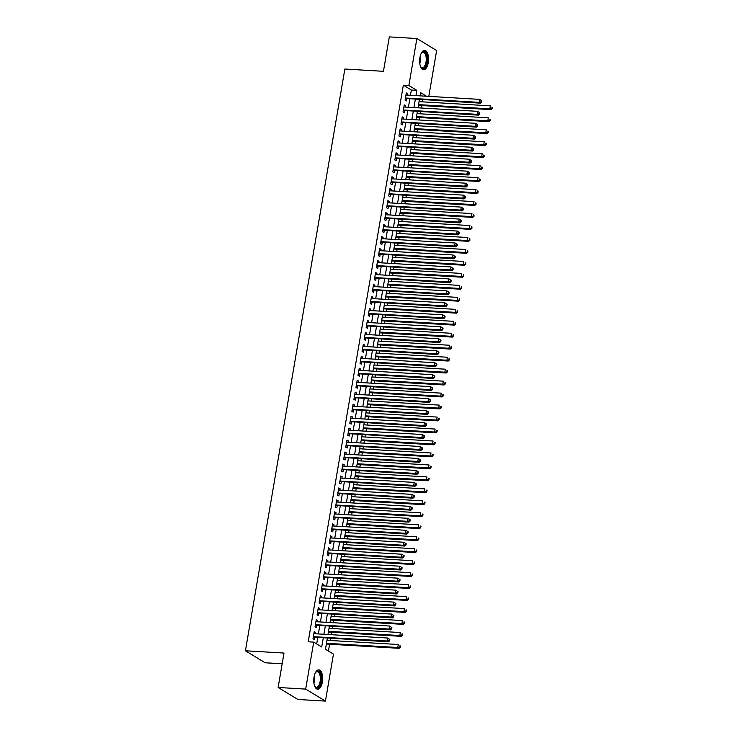 <?xml version="1.0" encoding="UTF-8"?>
<svg xmlns="http://www.w3.org/2000/svg" width="738" height="738" viewBox="0 0 738 738"><rect width="100%" height="100%" fill="white"/><g stroke="black" fill="none" stroke-linecap="round" stroke-linejoin="round"><path stroke-width="1.11" d="M314.056 677.004A9.686 4.428 -86.6 0 1 318.788 669.864A9.686 4.428 -86.6 0 1 322.386 682.069A9.686 4.428 -86.6 0 1 317.654 689.209A9.686 4.428 -86.6 0 1 314.056 677.004M419.94 57.555A9.686 4.428 -86.6 0 1 424.673 50.424A9.686 4.428 -86.6 0 1 428.271 62.619A9.686 4.428 -86.6 0 1 423.529 69.759A9.686 4.428 -86.6 0 1 419.94 57.555M282.174 663.785L265.173 662.779L245.422 650.778L344.858 69.04L383.446 71.309L389.323 36.9L416.887 38.524L436.638 50.535L428.806 96.364M328.419 651.054L329.591 644.209M330.227 640.492L330.587 638.407M331.224 634.689L331.639 632.235M332.275 628.518L332.626 626.442M333.262 622.724L333.687 620.271M334.323 616.553L334.674 614.468M335.31 610.75L335.735 608.296M336.362 604.579L336.722 602.494M337.358 598.776L337.773 596.332M338.41 592.614L338.77 590.529M339.406 586.811L339.821 584.358M340.458 580.64L340.818 578.555M341.454 574.837L341.869 572.393M342.506 568.675L342.856 566.59M343.493 562.873L343.917 560.419M344.554 556.701L344.904 554.616M345.541 550.899L345.965 548.445M346.592 544.727L346.952 542.651M347.589 538.934L348.004 536.48M348.64 532.762L349 530.677M349.637 526.96L350.052 524.506M350.688 520.788L351.048 518.713M351.685 514.995L352.1 512.541M352.736 508.823L353.087 506.738M353.723 503.021L354.148 500.567M354.784 496.849L355.135 494.764M355.771 491.047L356.196 488.602M356.823 484.884L357.183 482.8M357.819 479.082L358.234 476.628M358.871 472.91L359.231 470.826M359.867 467.108L360.282 464.654M360.919 460.946L361.279 458.861M361.906 455.143L362.33 452.689M362.967 448.972L363.317 446.887M363.954 443.169L364.378 440.715M365.015 436.997L365.365 434.922M366.002 431.204L366.426 428.75M367.054 425.033L367.413 422.948M368.05 419.23L368.465 416.776M369.101 413.059L369.461 410.983M370.098 407.265L370.513 404.811M371.149 401.094L371.509 399.009M372.136 395.291L372.561 392.837M373.197 389.12L373.548 387.035M374.184 383.317L374.609 380.873M375.245 377.155L375.596 375.07M376.232 371.352L376.648 368.899M377.284 365.181L377.644 363.096M378.28 359.378L378.695 356.924M379.332 353.207L379.692 351.131M380.328 347.413L380.743 344.96M381.38 341.242L381.74 339.157M382.367 335.439L382.791 332.986M383.428 329.268L383.778 327.192M384.415 323.475L384.839 321.021M385.476 317.303L385.826 315.218M386.463 311.501L386.878 309.047M387.515 305.329L387.874 303.244M388.511 299.527L388.926 297.082M389.563 293.364L389.922 291.279M390.559 287.562L390.974 285.108M391.61 281.39L391.97 279.305M392.598 275.588L393.022 273.143M393.658 269.425L394.009 267.341M394.646 263.623L395.07 261.169M395.706 257.451L396.057 255.366M396.693 251.649L397.109 249.195M397.745 245.477L398.105 243.402M398.741 239.684L399.157 237.23M399.793 233.512L400.153 231.428M400.789 227.71L401.204 225.256M401.841 221.538L402.201 219.463M402.828 215.745L403.252 213.291M403.889 209.574L404.239 207.489M404.876 203.771L405.3 201.317M405.937 197.599L406.287 195.515M406.924 191.797L407.339 189.352M407.976 185.635L408.335 183.55M408.972 179.832L409.387 177.378M410.024 173.661L410.383 171.576M411.02 167.858L411.435 165.404M412.072 161.687L412.431 159.611M413.059 155.893L413.483 153.439M414.119 149.722L414.47 147.637M415.107 143.919L415.531 141.465M416.167 137.748L416.518 135.672M417.154 131.954L417.57 129.501M418.206 125.783L418.566 123.698M419.202 119.98L419.618 117.526M420.254 113.809L420.614 111.724M421.25 108.006L421.666 105.562M422.302 101.844L422.653 99.759M327.349 638.213L325.458 649.255L333.465 654.117L325.44 701.1L305.68 689.098L313.715 642.115L321.722 646.977L323.262 637.973M305.68 689.098L278.125 687.465L297.875 699.476L325.44 701.1M315.32 633.748L315.56 632.383L314.222 631.571L312.995 638.757L314.323 639.569L314.683 637.466M317.368 621.783L317.598 620.409L316.27 619.606L315.043 626.783L316.371 627.595L316.731 625.501M319.416 609.809L319.646 608.444L318.309 607.632L317.082 614.819L318.419 615.621L318.779 613.527M321.464 597.845L321.694 596.47L320.357 595.658L319.13 602.845L320.467 603.656L320.827 601.562M323.502 585.871L323.742 584.505L322.405 583.693L321.178 590.87L322.515 591.682L322.866 589.588M325.55 573.906L325.79 572.531L324.452 571.719L323.226 578.906L324.554 579.717L324.914 577.623M327.598 561.932L327.829 560.566L326.5 559.755L325.274 566.932L326.602 567.743L326.962 565.649M329.646 549.967L329.877 548.592L328.539 547.78L327.312 554.967L328.65 555.779L329.01 553.685M331.694 537.993L331.925 536.627L330.587 535.816L329.36 542.993L330.698 543.805L331.058 541.71M333.733 526.019L333.973 524.653L332.635 523.842L331.408 531.028L332.746 531.84L333.096 529.736M335.781 514.054L336.021 512.679L334.683 511.868L333.456 519.054L334.784 519.866L335.144 517.772M337.829 502.08L338.059 500.715L336.731 499.903L335.504 507.08L336.832 507.892L337.192 505.798M339.877 490.115L340.107 488.74L338.77 487.929L337.543 495.115L338.88 495.927L339.24 493.833M341.925 478.141L342.155 476.776L340.818 475.964L339.591 483.141L340.928 483.953L341.288 481.859M343.963 466.176L344.203 464.802L342.866 463.99L341.639 471.176L342.976 471.988L343.327 469.894M346.011 454.202L346.242 452.837L344.914 452.025L343.687 459.202L345.015 460.014L345.375 457.92M348.059 442.237L348.29 440.863L346.961 440.051L345.735 447.237L347.063 448.049L347.423 445.955M350.107 430.263L350.338 428.889L349 428.086L347.773 435.263L349.111 436.075L349.471 433.981M352.155 418.289L352.386 416.924L351.048 416.112L349.821 423.298L351.159 424.101L351.519 422.007M354.194 406.324L354.434 404.95L353.096 404.138L351.869 411.324L353.207 412.136L353.557 410.042M356.242 394.35L356.472 392.985L355.144 392.173L353.917 399.35L355.246 400.162L355.605 398.068M358.29 382.385L358.52 381.011L357.192 380.199L355.965 387.385L357.293 388.197L357.653 386.103M360.338 370.411L360.568 369.046L359.231 368.234L358.004 375.411L359.341 376.223L359.701 374.129M362.376 358.447L362.616 357.072L361.279 356.26L360.052 363.447L361.389 364.258L361.749 362.164M364.424 346.473L364.664 345.107L363.327 344.295L362.1 351.472L363.437 352.284L363.788 350.19M366.472 334.499L366.703 333.133L365.375 332.321L364.148 339.508L365.476 340.319L365.836 338.216M368.52 322.534L368.751 321.159L367.423 320.357L366.196 327.534L367.524 328.345L367.884 326.251M370.568 310.56L370.799 309.194L369.461 308.383L368.234 315.56L369.572 316.371L369.932 314.277M372.607 298.595L372.847 297.22L371.509 296.408L370.282 303.595L371.62 304.407L371.98 302.312M374.655 286.621L374.895 285.255L373.557 284.444L372.33 291.621L373.668 292.433L374.018 290.338M376.703 274.656L376.934 273.281L375.605 272.47L374.378 279.656L375.707 280.468L376.066 278.374M378.751 262.682L378.981 261.317L377.653 260.505L376.417 267.682L377.755 268.494L378.114 266.4M380.799 250.717L381.029 249.343L379.692 248.531L378.465 255.717L379.802 256.529L380.162 254.435M382.837 238.743L383.077 237.368L381.74 236.566L380.513 243.743L381.85 244.555L382.21 242.461M384.885 226.769L385.125 225.404L383.788 224.592L382.561 231.778L383.898 232.581L384.249 230.487M386.933 214.804L387.164 213.43L385.836 212.618L384.609 219.804L385.937 220.616L386.297 218.522M388.981 202.83L389.212 201.465L387.884 200.653L386.647 207.83L387.985 208.642L388.345 206.548M391.029 190.865L391.26 189.491L389.922 188.679L388.695 195.865L390.033 196.677L390.393 194.583M393.068 178.891L393.308 177.526L391.97 176.714L390.743 183.891L392.081 184.703L392.441 182.609M395.116 166.926L395.356 165.552L394.018 164.74L392.791 171.926L394.129 172.738L394.479 170.644M397.164 154.952L397.395 153.587L396.066 152.775L394.839 159.952L396.168 160.764L396.527 158.67M399.212 142.978L399.442 141.613L398.114 140.801L396.878 147.987L398.216 148.799L398.575 146.696M401.26 131.013L401.49 129.639L400.153 128.836L398.926 136.013L400.264 136.825L400.623 134.731M403.299 119.039L403.538 117.674L402.201 116.862L400.974 124.039L402.311 124.851L402.671 122.757M405.346 107.075L405.586 105.7L404.249 104.888L403.022 112.075L404.359 112.886L404.71 110.792M420.983 95.903L420.134 95.386M410.457 95.285L411.352 90.045L403.345 85.184L308.198 641.792L313.715 642.115M316.676 643.914L317.746 637.65M318.382 633.933L319.794 625.686M320.43 621.968L321.842 613.712M322.478 609.994L323.89 601.738M324.526 598.02L325.938 589.773M326.565 586.055L327.976 577.799M328.613 574.081L330.024 565.834M330.661 562.116L332.072 553.86M332.709 550.142L334.12 541.895M334.757 538.177L336.159 529.921M336.796 526.203L338.207 517.947M338.843 514.229L340.255 505.982M340.891 502.264L342.303 494.008M342.939 490.29L344.351 482.043M344.987 478.325L346.39 470.069M347.026 466.351L348.437 458.104M349.074 454.387L350.485 446.13M351.122 442.413L352.533 434.165M353.17 430.448L354.581 422.191M355.218 418.474L356.62 410.217M357.257 406.5L358.668 398.252M359.305 394.535L360.716 386.278M361.352 382.561L362.764 374.314M363.4 370.596L364.812 362.34M365.448 358.622L366.851 350.375M367.487 346.657L368.899 338.401M369.535 334.683L370.946 326.427M371.583 322.709L372.994 314.462M373.631 310.744L375.042 302.488M375.67 298.77L377.081 290.523M377.718 286.805L379.129 278.549M379.766 274.831L381.177 266.584M381.814 262.866L383.225 254.61M383.861 250.892L385.273 242.645M385.9 238.928L387.312 230.671M387.948 226.953L389.36 218.697M389.996 214.979L391.408 206.732M392.044 203.015L393.455 194.758M394.092 191.041L395.503 182.793M396.131 179.076L397.542 170.819M398.179 167.102L399.59 158.854M400.227 155.137L401.638 146.88M402.275 143.163L403.686 134.906M404.323 131.198L405.734 122.942M406.361 119.224L407.773 110.968M408.409 107.25L409.821 99.003M407.394 95.101L407.625 93.735L406.297 92.923L405.07 100.1L406.398 100.912L406.758 98.818M278.125 687.465L284.001 653.056L245.422 650.778M403.345 85.184L408.861 85.507L416.887 38.524M415.974 95.608L416.869 90.377L408.861 85.507M323.899 634.256L325.31 626.009M325.947 622.291L327.349 614.034M327.986 610.317L329.397 602.07M330.034 598.352L331.445 590.096M332.082 586.378L333.493 578.131M334.13 574.413L335.541 566.157M336.177 562.439L337.58 554.183M338.216 550.465L339.628 542.218M340.264 538.5L341.676 530.244M342.312 526.526L343.724 518.279M344.36 514.561L345.771 506.305M346.408 502.587L347.81 494.34M348.447 490.622L349.858 482.366M350.495 478.648L351.906 470.392M352.543 466.674L353.954 458.427M354.591 454.709L356.002 446.453M356.629 442.735L358.041 434.488M358.677 430.771L360.089 422.514M360.725 418.797L362.137 410.549M362.773 406.832L364.185 398.575M364.821 394.858L366.233 386.611M366.86 382.893L368.271 374.636M368.908 370.919L370.319 362.662M370.956 358.945L372.367 350.698M373.004 346.98L374.415 338.724M375.052 335.006L376.463 326.759M377.09 323.041L378.502 314.785M379.138 311.067L380.55 302.82M381.186 299.102L382.598 290.846M383.234 287.128L384.646 278.872M385.282 275.163L386.694 266.907M387.321 263.189L388.732 254.933M389.369 251.215L390.78 242.968M391.417 239.25L392.828 230.994M393.465 227.276L394.876 219.029M395.513 215.311L396.924 207.055M397.551 203.337L398.963 195.09M399.599 191.373L401.011 183.116M401.647 179.399L403.059 171.142M403.695 167.425L405.107 159.177M405.743 155.46L407.155 147.203M407.782 143.486L409.193 135.238M409.83 131.521L411.241 123.264M411.878 119.547L413.289 111.3M413.926 107.582L415.337 99.326M426.499 96.226L420.605 92.647L420.051 95.848M419.415 99.565L418.003 107.822M417.376 111.539L415.964 119.787M415.328 123.504L413.917 131.761M413.28 135.478L411.869 143.726M411.232 147.443L409.821 155.7M409.184 159.417L407.773 167.674M407.145 171.391L405.734 179.638M405.097 183.356L403.686 191.612M403.049 195.33L401.638 203.577M401.002 207.295L399.59 215.551M398.954 219.269L397.551 227.516M396.915 231.234L395.503 239.49M394.867 243.208L393.455 251.464M392.819 255.173L391.408 263.429M390.771 267.147L389.36 275.403M388.723 279.121L387.321 287.368M386.684 291.086L385.273 299.342M384.636 303.06L383.225 311.307M382.588 315.025L381.177 323.281M380.54 326.999L379.129 335.246M378.493 338.963L377.09 347.22M376.454 350.937L375.042 359.194M374.406 362.911L372.994 371.159M372.358 374.876L370.946 383.133M370.31 386.85L368.899 395.098M368.262 398.815L366.86 407.072M366.223 410.789L364.812 419.036M364.175 422.754L362.764 431.01M362.127 434.728L360.716 442.975M360.079 446.693L358.668 454.949M358.041 458.667L356.629 466.923M355.993 470.641L354.581 478.888M353.945 482.606L352.533 490.862M351.897 494.58L350.485 502.827M349.849 506.545L348.437 514.801M347.81 518.519L346.399 526.766M345.762 530.484L344.351 538.74M343.714 542.458L342.303 550.714M341.666 554.432L340.255 562.679M339.618 566.397L338.207 574.653M337.58 578.371L336.168 586.618M335.532 590.335L334.12 598.592M333.484 602.309L332.072 610.557M331.436 614.274L330.024 622.531M329.388 626.248L327.976 634.495M411.352 90.045L416.869 90.377M406.168 93.643L407.625 93.735M404.12 105.617L405.586 105.7M402.081 117.591L403.538 117.674M400.033 129.556L401.49 129.639M397.985 141.53L399.442 141.613M395.937 153.495L397.395 153.587M393.898 165.469L395.356 165.552M391.85 177.434L393.308 177.526M389.802 189.408L391.26 189.491M387.754 201.373L389.212 201.465M385.706 213.347L387.164 213.43M383.668 225.321L385.125 225.404M381.62 237.285L383.077 237.368M379.572 249.259L381.029 249.343M377.524 261.224L378.981 261.317M375.476 273.198L376.934 273.281M373.437 285.163L374.895 285.255M371.389 297.137L372.847 297.22M369.341 309.111L370.799 309.194M367.293 321.076L368.751 321.159M365.245 333.05L366.703 333.133M363.207 345.015L364.664 345.107M361.159 356.989L362.616 357.072M359.111 368.954L360.568 369.046M357.063 380.928L358.52 381.011M355.015 392.893L356.472 392.985M352.976 404.867L354.434 404.95M350.928 416.841L352.386 416.924M348.88 428.806L350.338 428.889M346.832 440.78L348.29 440.863M344.784 452.745L346.242 452.837M342.746 464.719L344.203 464.802M340.698 476.683L342.155 476.776M338.65 488.657L340.107 488.74M336.602 500.632L338.059 500.715M334.554 512.596L336.021 512.679M332.515 524.57L333.973 524.653M330.467 536.535L331.925 536.627M328.419 548.509L329.877 548.592M326.371 560.474L327.829 560.566M324.323 572.448L325.79 572.531M322.285 584.413L323.742 584.505M320.237 596.387L321.694 596.47M318.189 608.361L319.646 608.444M316.141 620.326L317.598 620.409M314.093 632.3L315.56 632.383M405.346 98.449L480.512 103.172L479.183 102.361L405.42 98.006M481.167 101.789L479.183 102.361L479.691 99.372L481.905 100.922L481.37 100.599L481.167 101.789L481.702 102.112L481.905 100.922M405.937 95.017L479.691 99.372L481.37 100.599M405.882 98.772A1.245 1.07 -58.7 0 0 405.448 98.827L405.273 98.892M480.512 103.172L481.702 102.112M418.428 105.368L491.194 109.658L489.857 108.846L490.364 105.857L419.064 101.65M418.547 104.639L489.857 108.846L492.375 108.606L492.052 107.084L491.84 108.283M492.052 107.084L492.578 107.407M492.375 108.606L491.194 109.658M421.269 53.284A8.386 3.838 -86.6 0 1 421.675 52.749A8.386 3.838 -86.6 0 1 425.891 53.431A8.386 3.838 -86.6 0 1 426.822 62.223A8.386 3.838 -86.6 0 1 420.826 67.093A8.386 3.838 -86.6 0 1 420.485 66.512M420.642 66.798A7.758 3.552 93.4 0 0 422.21 67.758A7.758 3.552 93.4 0 0 426.01 62.029A7.758 3.552 93.4 0 0 423.132 52.26A7.758 3.552 93.4 0 0 421.453 53.016M422.957 69.64A9.622 4.4 93.4 0 0 427.357 62.555A9.622 4.4 93.4 0 0 424.082 50.47M315.384 672.733A8.386 3.838 -86.6 0 1 315.79 672.189A8.386 3.838 -86.6 0 1 316.731 671.395A8.386 3.838 -86.6 0 1 321.15 677.346A8.386 3.838 -86.6 0 1 317.94 687.576A8.386 3.838 -86.6 0 1 314.941 686.543A8.386 3.838 -86.6 0 1 314.6 685.962M314.757 686.248A7.758 3.552 93.4 0 0 316.325 687.198A7.758 3.552 93.4 0 0 317.349 686.949A7.758 3.552 93.4 0 0 320.357 678.554A7.758 3.552 93.4 0 0 317.248 671.7A7.758 3.552 93.4 0 0 316.224 671.958A7.758 3.552 93.4 0 0 315.569 672.466M317.072 689.089A9.622 4.4 93.4 0 0 318.032 688.775A9.622 4.4 93.4 0 0 321.768 678.702A9.622 4.4 93.4 0 0 318.207 669.92M403.308 110.414L478.464 115.146L477.135 114.335L403.382 109.98M479.119 113.763L477.135 114.335L477.643 111.337L479.857 112.886L479.322 112.563L479.119 113.763L479.654 114.086L479.857 112.886M403.889 106.982L477.643 111.337L479.322 112.563M403.834 110.737A1.245 1.07 -58.7 0 0 403.409 110.801L403.225 110.866M478.464 115.146L479.654 114.086M401.26 122.388L476.425 127.111L475.087 126.299L401.334 121.945M477.071 125.728L475.087 126.299L475.595 123.311L477.809 124.86L477.283 124.537L477.071 125.728L477.606 126.06L477.809 124.86M401.841 118.956L475.595 123.311L477.283 124.537M401.786 122.711A1.245 1.07 -58.7 0 0 401.361 122.766L401.177 122.831M476.425 127.111L477.606 126.06M399.212 134.362L474.377 139.085L473.04 138.274L399.286 133.919M475.032 137.702L473.04 138.274L473.556 135.275L475.77 136.825L475.235 136.502L475.032 137.702L475.558 138.024L475.77 136.825M399.802 130.93L473.556 135.275L475.235 136.502M399.738 134.676A1.245 1.07 -58.7 0 0 399.313 134.74L399.138 134.805M474.377 139.085L475.558 138.024M397.164 146.327L472.329 151.05L470.992 150.238L397.238 145.893M472.984 149.676L470.992 150.238L471.508 147.249L473.722 148.799L473.187 148.476L472.984 149.676L473.519 149.998L473.722 148.799M397.754 142.895L471.508 147.249L473.187 148.476M397.69 146.65A1.245 1.07 -58.7 0 0 397.265 146.714L397.09 146.77M472.329 151.05L473.519 149.998M416.38 117.342L489.146 121.632L487.809 120.82L488.325 117.831L417.016 113.624M416.509 116.613L487.809 120.82L490.327 120.571L490.004 119.049L489.801 120.248M490.004 119.049L490.539 119.381M490.327 120.571L489.146 121.632M414.332 129.307L487.098 133.596L485.761 132.794L486.277 129.796L414.968 125.589M414.461 128.578L485.761 132.794L488.288 132.545L487.956 131.023L487.753 132.222M487.956 131.023L488.491 131.346M488.288 132.545L487.098 133.596M412.293 141.281L485.05 145.571L483.722 144.759L484.229 141.77L412.92 137.563M412.413 140.552L483.722 144.759L486.241 144.519L485.908 142.997L485.705 144.187M485.908 142.997L486.443 143.32M486.241 144.519L485.05 145.571M410.245 153.246L483.003 157.545L481.674 156.733L482.182 153.735L410.881 149.528M410.365 152.526L481.674 156.733L484.193 156.484L483.86 154.962L483.658 156.161M483.86 154.962L484.396 155.284M484.193 156.484L483.003 157.545M395.116 158.301L470.281 163.024L468.953 162.212L395.19 157.858M470.936 161.64L468.953 162.212L469.46 159.214L471.674 160.773L471.139 160.441L470.936 161.64L471.471 161.963L471.674 160.773M395.706 154.869L469.46 159.214L471.139 160.441M395.651 158.615A1.245 1.07 -58.7 0 0 395.217 158.679L395.042 158.744M470.281 163.024L471.471 161.963M408.197 165.22L480.964 169.509L479.626 168.698L480.134 165.709L408.834 161.502M408.317 164.491L479.626 168.698L482.145 168.458L481.822 166.936L481.61 168.126M481.822 166.936L482.348 167.258M482.145 168.458L480.964 169.509M393.077 170.266L468.243 174.989L466.905 174.177L393.151 169.832M468.888 173.614L466.905 174.177L467.412 171.188L469.626 172.738L469.091 172.415L468.888 173.614L469.423 173.937L469.626 172.738M393.658 166.834L467.412 171.188L469.091 172.415M393.603 170.589A1.245 1.07 -58.7 0 0 393.179 170.653L392.994 170.709M468.243 174.989L469.423 173.937M406.149 177.185L478.916 181.483L477.578 180.672L478.095 177.673L406.786 173.467M406.278 176.465L477.578 180.672L480.097 180.423L479.774 178.9L479.571 180.1M479.774 178.9L480.309 179.223M480.097 180.423L478.916 181.483M391.029 182.24L466.195 186.963L464.857 186.151L391.103 181.797M466.84 185.579L464.857 186.151L465.364 183.162L467.578 184.712L467.053 184.38L466.84 185.579L467.375 185.902L467.578 184.712M391.61 178.808L465.364 183.162L467.053 184.38M391.555 182.563A1.245 1.07 -58.7 0 0 391.131 182.618L390.956 182.683M466.195 186.963L467.375 185.902M404.101 189.159L476.868 193.448L475.53 192.636L476.047 189.648L404.738 185.441M404.23 188.43L475.53 192.636L478.058 192.397L477.726 190.874L477.523 192.074M477.726 190.874L478.261 191.197M478.058 192.397L476.868 193.448M388.981 194.205L464.147 198.928L462.809 198.125L389.055 193.771M464.802 197.553L462.809 198.125L463.326 195.127L465.54 196.677L465.005 196.354L464.802 197.553L465.337 197.876L465.54 196.677M389.572 190.773L463.326 195.127L465.005 196.354M389.507 194.528A1.245 1.07 -58.7 0 0 389.083 194.592L388.908 194.657M464.147 198.928L465.337 197.876M402.062 201.123L474.82 205.422L473.492 204.611L473.999 201.622L402.69 197.406M402.182 200.404L473.492 204.611L476.01 204.361L475.678 202.839L475.475 204.039M475.678 202.839L476.213 203.171M476.01 204.361L474.82 205.422M386.933 206.179L462.099 210.902L460.761 210.09L387.007 205.736M462.754 209.518L460.761 210.09L461.278 207.101L463.492 208.651L462.957 208.328L462.754 209.518L463.289 209.85L463.492 208.651M387.524 202.747L461.278 207.101L462.957 208.328M387.459 206.502A1.245 1.07 -58.7 0 0 387.035 206.557L386.86 206.622M462.099 210.902L463.289 209.85M400.014 213.097L472.781 217.387L471.444 216.575L471.951 213.586L400.651 209.38M400.134 212.369L471.444 216.575L473.962 216.335L473.63 214.813L473.427 216.013M473.63 214.813L474.165 215.136M473.962 216.335L472.781 217.387M384.885 218.144L460.051 222.876L458.722 222.064L384.959 217.71M460.706 221.492L458.722 222.064L459.23 219.066L461.444 220.616L460.909 220.293L460.706 221.492L461.241 221.815L461.444 220.616M385.476 214.721L459.23 219.066L460.909 220.293M385.421 218.466A1.245 1.07 -58.7 0 0 384.987 218.531L384.812 218.596M460.051 222.876L461.241 221.815M397.966 225.072L470.733 229.361L469.396 228.549L469.903 225.56L398.603 221.354M398.086 224.343L469.396 228.549L471.914 228.3L471.591 226.787L471.379 227.977M471.591 226.787L472.117 227.11M471.914 228.3L470.733 229.361M382.847 230.118L458.012 234.841L456.674 234.029L382.921 229.675M458.658 233.457L456.674 234.029L457.182 231.04L459.396 232.59L458.861 232.267L458.658 233.457L459.193 233.789L459.396 232.59M383.428 226.686L457.182 231.04L458.861 232.267M383.373 230.441A1.245 1.07 -58.7 0 0 382.948 230.505L382.764 230.56M458.012 234.841L459.193 233.789M395.919 237.036L468.685 241.335L467.348 240.523L467.864 237.525L396.555 233.319M396.048 236.317L467.348 240.523L469.875 240.274L469.543 238.752L469.34 239.951M469.543 238.752L470.078 239.075M469.875 240.274L468.685 241.335M380.799 242.092L455.964 246.815L454.626 246.003L380.873 241.649M456.61 245.431L454.626 246.003L455.143 243.005L457.357 244.555L456.822 244.232L456.61 245.431L457.145 245.754L457.357 244.555M381.38 238.66L455.143 243.005L456.822 244.232M381.325 242.405A1.245 1.07 -58.7 0 0 380.9 242.47L380.725 242.534M455.964 246.815L457.145 245.754M393.871 249.01L466.637 253.3L465.3 252.488L465.816 249.499L394.507 245.293M394 248.282L465.3 252.488L467.827 252.248L467.495 250.726L467.292 251.916M467.495 250.726L468.03 251.049M467.827 252.248L466.637 253.3M378.751 254.056L453.916 258.78L452.579 257.968L378.825 253.623M454.571 257.405L452.579 257.968L453.095 254.979L455.309 256.529L454.774 256.206L454.571 257.405L455.106 257.728L455.309 256.529M379.341 250.625L453.095 254.979L454.774 256.206M379.277 254.379A1.245 1.07 -58.7 0 0 378.852 254.444L378.677 254.499M453.916 258.78L455.106 257.728M391.832 260.975L464.589 265.274L463.261 264.462L463.768 261.464L392.459 257.258M391.952 260.256L463.261 264.462L465.779 264.213L465.447 262.691L465.244 263.89M465.447 262.691L465.982 263.014M465.779 264.213L464.589 265.274M376.703 266.031L451.868 270.754L450.531 269.942L376.777 265.588M452.523 269.37L450.531 269.942L451.047 266.953L453.261 268.503L452.726 268.171L452.523 269.37L453.058 269.693L453.261 268.503M377.293 262.599L451.047 266.953L452.726 268.171M377.229 266.344A1.245 1.07 -58.7 0 0 376.804 266.409L376.629 266.473M451.868 270.754L453.058 269.693M389.784 272.949L462.551 277.239L461.213 276.427L461.72 273.438L390.42 269.232M389.904 272.221L461.213 276.427L463.732 276.187L463.399 274.665L463.196 275.864M463.399 274.665L463.934 274.988M463.732 276.187L462.551 277.239M374.655 277.995L449.82 282.719L448.492 281.907L374.738 277.562M450.475 281.344L448.492 281.907L448.999 278.918L451.213 280.468L450.678 280.145L450.475 281.344L451.01 281.667L451.213 280.468M375.245 274.564L448.999 278.918L450.678 280.145M375.19 278.318A1.245 1.07 -58.7 0 0 374.756 278.383L374.581 278.447M449.82 282.719L451.01 281.667M387.736 284.914L460.503 289.213L459.165 288.401L459.682 285.403L388.373 281.196M387.856 284.195L459.165 288.401L461.684 288.152L461.361 286.63L461.149 287.829M461.361 286.63L461.896 286.953M461.684 288.152L460.503 289.213M372.616 289.969L447.781 294.693L446.444 293.881L372.69 289.527M448.427 293.309L446.444 293.881L446.951 290.892L449.165 292.442L448.63 292.119L448.427 293.309L448.962 293.632L449.165 292.442M373.197 286.538L446.951 290.892L448.63 292.119M373.142 290.292A1.245 1.07 -58.7 0 0 372.718 290.348L372.533 290.412M447.781 294.693L448.962 293.632M385.688 296.888L458.455 301.178L457.117 300.366L457.634 297.377L386.325 293.171M385.817 296.159L457.117 300.366L459.645 300.126L459.313 298.604L459.11 299.803M459.313 298.604L459.848 298.927M459.645 300.126L458.455 301.178M370.568 301.934L445.734 306.667L444.396 305.855L370.642 301.501M446.379 305.283L444.396 305.855L444.913 302.857L447.127 304.407L446.591 304.084L446.379 305.283L446.914 305.606L447.127 304.407M371.149 298.503L444.913 302.857L446.591 304.084M371.094 302.257A1.245 1.07 -58.7 0 0 370.67 302.322L370.494 302.386M445.734 306.667L446.914 305.606M383.64 308.853L456.407 313.152L455.069 312.34L455.586 309.351L384.277 305.145M383.769 308.133L455.069 312.34L457.597 312.091L457.265 310.569L457.062 311.768M457.265 310.569L457.8 310.901M457.597 312.091L456.407 313.152M368.52 313.908L443.686 318.631L442.348 317.82L368.594 313.466M444.341 317.248L442.348 317.82L442.865 314.831L445.079 316.381L444.544 316.058L444.341 317.248L444.876 317.58L445.079 316.381M369.111 310.477L442.865 314.831L444.544 316.058M369.046 314.231A1.245 1.07 -58.7 0 0 368.622 314.287L368.446 314.351M443.686 318.631L444.876 317.58M381.601 320.827L454.359 325.117L453.031 324.314L453.538 321.316L382.229 317.109M381.721 320.098L453.031 324.314L455.549 324.065L455.217 322.543L455.014 323.742M455.217 322.543L455.752 322.866M455.549 324.065L454.359 325.117M366.472 325.873L441.638 330.606L440.3 329.794L366.546 325.44M442.293 329.222L440.3 329.794L440.817 326.796L443.031 328.345L442.496 328.023L442.293 329.222L442.828 329.545L443.031 328.345M367.063 322.451L440.817 326.796L442.496 328.023M366.998 326.196A1.245 1.07 -58.7 0 0 366.574 326.261L366.399 326.325M441.638 330.606L442.828 329.545M379.553 332.801L452.32 337.091L450.983 336.279L451.49 333.29L380.19 329.083M379.673 332.072L450.983 336.279L453.501 336.03L453.169 334.517L452.966 335.707M453.169 334.517L453.704 334.84M453.501 336.03L452.32 337.091M364.424 337.847L439.59 342.57L438.261 341.759L364.507 337.414M440.245 341.196L438.261 341.759L438.769 338.77L440.983 340.319L440.448 339.997L440.245 341.196L440.78 341.519L440.983 340.319M365.015 334.415L438.769 338.77L440.448 339.997M364.959 338.17A1.245 1.07 -58.7 0 0 364.526 338.235L364.351 338.29M439.59 342.57L440.78 341.519M377.505 344.766L450.272 349.065L448.935 348.253L449.451 345.255L378.142 341.048M377.625 344.046L448.935 348.253L451.453 348.004L451.13 346.482L450.918 347.681M451.13 346.482L451.665 346.805M451.453 348.004L450.272 349.065M362.386 349.821L437.551 354.544L436.213 353.733L362.459 349.378M438.197 353.161L436.213 353.733L436.721 350.734L438.935 352.284L438.4 351.961L438.197 353.161L438.732 353.484L438.935 352.284M362.967 346.39L436.721 350.734L438.4 351.961M362.911 350.135A1.245 1.07 -58.7 0 0 362.487 350.199L362.303 350.264M437.551 354.544L438.732 353.484M375.457 356.74L448.224 361.03L446.887 360.218L447.403 357.229L376.094 353.022M375.587 356.011L446.887 360.218L449.414 359.978L449.082 358.456L448.879 359.646M449.082 358.456L449.617 358.779M449.414 359.978L448.224 361.03M360.338 361.786L435.503 366.509L434.165 365.697L360.412 361.352M436.158 365.135L434.165 365.697L434.682 362.709L436.896 364.258L436.361 363.935L436.158 365.135L436.684 365.458L436.896 364.258M360.919 358.354L434.682 362.709L436.361 363.935M360.864 362.109A1.245 1.07 -58.7 0 0 360.439 362.173L360.264 362.229M435.503 366.509L436.684 365.458M373.41 368.705L446.176 373.004L444.839 372.192L445.355 369.194L374.046 364.987M373.539 367.985L444.839 372.192L447.366 371.943L447.034 370.421L446.831 371.62M447.034 370.421L447.569 370.744M447.366 371.943L446.176 373.004M358.29 373.76L433.455 378.483L432.117 377.671L358.364 373.317M434.11 377.1L432.117 377.671L432.634 374.683L434.848 376.232L434.313 375.9L434.11 377.1L434.645 377.422L434.848 376.232M358.88 370.328L432.634 374.683L434.313 375.9M358.816 374.074A1.245 1.07 -58.7 0 0 358.391 374.138L358.216 374.203M433.455 378.483L434.645 377.422M371.371 380.679L444.128 384.968L442.8 384.157L443.307 381.168L371.998 376.961M371.491 379.95L442.8 384.157L445.318 383.917L444.986 382.395L444.783 383.594M444.986 382.395L445.521 382.718M445.318 383.917L444.128 384.968M356.242 385.725L431.407 390.448L430.079 389.646L356.316 385.291M432.062 389.074L430.079 389.646L430.586 386.647L432.8 388.197L432.265 387.874L432.062 389.074L432.597 389.396L432.8 388.197M356.832 382.293L430.586 386.647L432.265 387.874M356.768 386.048A1.245 1.07 -58.7 0 0 356.343 386.112L356.168 386.177M431.407 390.448L432.597 389.396M369.323 392.644L442.09 396.943L440.752 396.131L441.259 393.142L369.959 388.926M369.443 391.924L440.752 396.131L443.27 395.882L442.938 394.36L442.735 395.559M442.938 394.36L443.473 394.692M443.27 395.882L442.09 396.943M354.194 397.699L429.359 402.422L428.031 401.61L354.277 397.256M430.014 401.038L428.031 401.61L428.538 398.621L430.752 400.171L430.217 399.848L430.014 401.038L430.549 401.361L430.752 400.171M354.784 394.267L428.538 398.621L430.217 399.848M354.729 398.022A1.245 1.07 -58.7 0 0 354.295 398.077L354.12 398.142M429.359 402.422L430.549 401.361M352.155 409.664L427.32 414.396L425.983 413.584L352.229 409.23M427.966 413.012L425.983 413.584L426.49 410.586L428.704 412.136L428.169 411.813L427.966 413.012L428.501 413.335L428.704 412.136M352.736 406.241L426.49 410.586L428.169 411.813M352.681 409.987A1.245 1.07 -58.7 0 0 352.257 410.051L352.072 410.116M427.32 414.396L428.501 413.335M350.107 421.638L425.272 426.361L423.935 425.549L350.181 421.195M425.927 424.977L423.935 425.549L424.451 422.56L426.665 424.11L426.13 423.787L425.927 424.977L426.453 425.309L426.665 424.11M350.688 418.206L424.451 422.56L426.13 423.787M350.633 421.961A1.245 1.07 -58.7 0 0 350.209 422.016L350.033 422.081M425.272 426.361L426.453 425.309M367.275 404.618L440.042 408.907L438.704 408.096L439.221 405.107L367.911 400.9M367.395 403.889L438.704 408.096L441.223 407.856L440.9 406.334L440.687 407.533M440.9 406.334L441.435 406.656M441.223 407.856L440.042 408.907M365.227 416.592L437.994 420.881L436.656 420.07L437.173 417.081L365.863 412.874M365.356 415.863L436.656 420.07L439.184 419.821L438.852 418.308L438.649 419.498M438.852 418.308L439.387 418.63M439.184 419.821L437.994 420.881M363.179 428.557L435.946 432.855L434.617 432.044L435.125 429.046L363.816 424.839M363.308 427.837L434.617 432.044L437.136 431.795L436.804 430.272L436.601 431.472M436.804 430.272L437.339 430.595M437.136 431.795L435.946 432.855M348.059 433.612L423.225 438.335L421.887 437.523L348.133 433.169M423.88 436.951L421.887 437.523L422.404 434.525L424.618 436.075L424.082 435.752L423.88 436.951L424.415 437.274L424.618 436.075M348.65 430.18L422.404 434.525L424.082 435.752M348.585 433.926A1.245 1.07 -58.7 0 0 348.161 433.99L347.985 434.055M423.225 438.335L424.415 437.274M361.14 440.531L433.898 444.82L432.569 444.008L433.077 441.02L361.777 436.813M361.26 439.802L432.569 444.008L435.088 443.769L434.756 442.246L434.553 443.437M434.756 442.246L435.291 442.569M435.088 443.769L433.898 444.82M346.011 445.577L421.177 450.3L419.848 449.488L346.085 445.143M421.832 448.925L419.848 449.488L420.356 446.499L422.57 448.049L422.035 447.726L421.832 448.925L422.367 449.248L422.57 448.049M346.602 442.145L420.356 446.499L422.035 447.726M346.537 445.9A1.245 1.07 -58.7 0 0 346.113 445.964L345.938 446.02M421.177 450.3L422.367 449.248M359.092 452.495L431.859 456.794L430.522 455.983L431.029 452.984L359.729 448.778M359.212 451.776L430.522 455.983L433.04 455.733L432.708 454.211L432.505 455.411M432.708 454.211L433.243 454.534M433.04 455.733L431.859 456.794M343.963 457.551L419.129 462.274L417.8 461.462L344.046 457.108M419.784 460.89L417.8 461.462L418.308 458.473L420.522 460.023L419.987 459.691L419.784 460.89L420.319 461.213L420.522 460.023M344.554 454.119L418.308 458.473L419.987 459.691M344.498 457.864A1.245 1.07 -58.7 0 0 344.065 457.929L343.89 457.994M419.129 462.274L420.319 461.213M357.044 464.47L429.811 468.759L428.474 467.947L428.99 464.958L357.681 460.752M357.164 463.741L428.474 467.947L430.992 467.707L430.669 466.185L430.466 467.385M430.669 466.185L431.204 466.508M430.992 467.707L429.811 468.759M341.925 469.516L417.09 474.239L415.752 473.427L341.998 469.082M417.736 472.864L415.752 473.427L416.26 470.438L418.474 471.988L417.948 471.665L417.736 472.864L418.271 473.187L418.474 471.988M342.506 466.084L416.26 470.438L417.948 471.665M342.45 469.838A1.245 1.07 -58.7 0 0 342.026 469.903L341.842 469.958M417.09 474.239L418.271 473.187M354.996 476.434L427.763 480.733L426.426 479.921L426.942 476.923L355.633 472.717M355.126 475.715L426.426 479.921L428.953 479.672L428.621 478.15L428.418 479.349M428.621 478.15L429.156 478.473M428.953 479.672L427.763 480.733M339.877 481.49L415.042 486.213L413.704 485.401L339.95 481.047M415.697 484.829L413.704 485.401L414.221 482.412L416.435 483.962L415.9 483.63L415.697 484.829L416.223 485.152L416.435 483.962M340.458 478.058L414.221 482.412L415.9 483.63M340.402 481.813A1.245 1.07 -58.7 0 0 339.978 481.868L339.803 481.932M415.042 486.213L416.223 485.152M352.949 488.408L425.715 492.698L424.387 491.886L424.894 488.897L353.585 484.691M353.078 487.68L424.387 491.886L426.905 491.646L426.573 490.124L426.37 491.324M426.573 490.124L427.108 490.447M426.905 491.646L425.715 492.698M337.829 493.454L412.994 498.178L411.656 497.375L337.903 493.021M413.649 496.803L411.656 497.375L412.173 494.377L414.387 495.927L413.852 495.604L413.649 496.803L414.184 497.126L414.387 495.927M338.419 490.023L412.173 494.377L413.852 495.604M338.355 493.777A1.245 1.07 -58.7 0 0 337.93 493.842L337.755 493.906M412.994 498.178L414.184 497.126M350.91 500.373L423.667 504.672L422.339 503.86L422.846 500.871L351.546 496.656M351.03 499.654L422.339 503.86L424.857 503.611L424.525 502.089L424.322 503.288M424.525 502.089L425.06 502.421M424.857 503.611L423.667 504.672M335.781 505.429L410.946 510.152L409.618 509.34L335.855 504.986M411.601 508.768L409.618 509.34L410.125 506.351L412.339 507.901L411.804 507.578L411.601 508.768L412.136 509.1L412.339 507.901M336.371 501.997L410.125 506.351L411.804 507.578M336.307 505.751A1.245 1.07 -58.7 0 0 335.882 505.807L335.707 505.871M410.946 510.152L412.136 509.1M348.862 512.347L421.629 516.637L420.291 515.834L420.798 512.836L349.498 508.63M348.982 511.619L420.291 515.834L422.809 515.585L422.487 514.063L422.274 515.262M422.487 514.063L423.012 514.386M422.809 515.585L421.629 516.637M333.733 517.393L408.898 522.126L407.57 521.314L333.816 516.96M409.553 520.742L407.57 521.314L408.077 518.316L410.291 519.866L409.756 519.543L409.553 520.742L410.088 521.065L410.291 519.866M334.323 513.971L408.077 518.316L409.756 519.543M334.268 517.716A1.245 1.07 -58.7 0 0 333.834 517.781L333.659 517.845M408.898 522.126L410.088 521.065M346.814 524.321L419.581 528.611L418.243 527.799L418.76 524.81L347.45 520.604M346.934 523.593L418.243 527.799L420.761 527.55L420.439 526.037L420.236 527.227M420.439 526.037L420.974 526.36M420.761 527.55L419.581 528.611M331.694 529.367L406.859 534.091L405.522 533.279L331.768 528.934M407.505 532.707L405.522 533.279L406.029 530.29L408.243 531.84L407.717 531.517L407.505 532.707L408.04 533.039L408.243 531.84M332.275 525.936L406.029 530.29L407.717 531.517M332.22 529.69A1.245 1.07 -58.7 0 0 331.796 529.755L331.611 529.81M406.859 534.091L408.04 533.039M344.766 536.286L417.533 540.585L416.195 539.773L416.712 536.775L345.402 532.568M344.895 535.567L416.195 539.773L418.723 539.524L418.391 538.002L418.188 539.201M418.391 538.002L418.926 538.325M418.723 539.524L417.533 540.585M329.646 541.341L404.811 546.065L403.474 545.253L329.72 540.899M405.466 544.681L403.474 545.253L403.99 542.255L406.204 543.805L405.669 543.482L405.466 544.681L405.992 545.004L406.204 543.805M330.227 537.91L403.99 542.255L405.669 543.482M330.172 541.655A1.245 1.07 -58.7 0 0 329.748 541.72L329.572 541.784M404.811 546.065L405.992 545.004M342.718 548.26L415.485 552.55L414.156 551.738L414.664 548.749L343.354 544.543M342.847 547.531L414.156 551.738L416.675 551.498L416.343 549.976L416.14 551.166M416.343 549.976L416.878 550.299M416.675 551.498L415.485 552.55M327.598 553.306L402.764 558.029L401.426 557.218L327.672 552.873M403.418 556.655L401.426 557.218L401.942 554.229L404.156 555.779L403.621 555.456L403.418 556.655L403.954 556.978L404.156 555.779M328.189 549.875L401.942 554.229L403.621 555.456M328.124 553.629A1.245 1.07 -58.7 0 0 327.7 553.694L327.524 553.749M402.764 558.029L403.954 556.978M340.679 560.225L413.437 564.524L412.108 563.712L412.616 560.714L341.316 556.507M340.799 559.505L412.108 563.712L414.627 563.463L414.295 561.941L414.092 563.14M414.295 561.941L414.83 562.264M414.627 563.463L413.437 564.524M325.55 565.28L400.716 570.004L399.387 569.192L325.624 564.838M401.371 568.62L399.387 569.192L399.895 566.203L402.109 567.753L401.573 567.421L401.371 568.62L401.906 568.943L402.109 567.753M326.141 561.849L399.895 566.203L401.573 567.421M326.076 565.594A1.245 1.07 -58.7 0 0 325.652 565.659L325.476 565.723M400.716 570.004L401.906 568.943M338.631 572.199L411.398 576.489L410.06 575.677L410.568 572.688L339.268 568.481M338.751 571.47L410.06 575.677L412.579 575.437L412.256 573.915L412.044 575.114M412.256 573.915L412.782 574.238M412.579 575.437L411.398 576.489M323.502 577.245L398.668 581.968L397.339 581.166L323.585 576.812M399.323 580.594L397.339 581.166L397.847 578.168L400.061 579.717L399.526 579.395L399.323 580.594L399.858 580.917L400.061 579.717M324.093 573.813L397.847 578.168L399.526 579.395M324.037 577.568A1.245 1.07 -58.7 0 0 323.604 577.633L323.429 577.697M398.668 581.968L399.858 580.917M336.583 584.164L409.35 588.463L408.013 587.651L408.529 584.653L337.22 580.446M336.712 583.444L408.013 587.651L410.531 587.402L410.208 585.88L410.005 587.079M410.208 585.88L410.743 586.212M410.531 587.402L409.35 588.463M321.464 589.219L396.629 593.942L395.291 593.131L321.537 588.776M397.275 592.559L395.291 593.131L395.799 590.142L398.013 591.692L397.487 591.369L397.275 592.559L397.81 592.882L398.013 591.692M322.045 585.788L395.799 590.142L397.487 591.369M321.989 589.542A1.245 1.07 -58.7 0 0 321.565 589.597L321.381 589.662M396.629 593.942L397.81 592.882M334.535 596.138L407.302 600.428L405.965 599.616L406.481 596.627L335.172 592.42M334.665 595.409L405.965 599.616L408.492 599.376L408.16 597.854L407.957 599.053M408.16 597.854L408.695 598.177M408.492 599.376L407.302 600.428M319.416 601.184L394.581 605.916L393.243 605.105L319.489 600.75M395.236 604.533L393.243 605.105L393.76 602.107L395.974 603.656L395.439 603.333L395.236 604.533L395.762 604.856L395.974 603.656M319.997 597.752L393.76 602.107L395.439 603.333M319.941 601.507A1.245 1.07 -58.7 0 0 319.517 601.571L319.342 601.636M394.581 605.916L395.762 604.856M332.487 608.112L405.254 612.402L403.926 611.59L404.433 608.601L333.124 604.394M332.617 607.383L403.926 611.59L406.444 611.341L406.112 609.819L405.909 611.018M406.112 609.819L406.647 610.151M406.444 611.341L405.254 612.402M317.368 613.158L392.533 617.881L391.195 617.069L317.441 612.715M393.188 616.498L391.195 617.069L391.712 614.081L393.926 615.63L393.391 615.308L393.188 616.498L393.723 616.83L393.926 615.63M317.958 609.726L391.712 614.081L393.391 615.308M317.894 613.481A1.245 1.07 -58.7 0 0 317.469 613.536L317.294 613.601M392.533 617.881L393.723 616.83M330.449 620.077L403.206 624.366L401.878 623.564L402.385 620.566L331.085 616.359M330.569 619.348L401.878 623.564L404.396 623.315L404.064 621.793L403.861 622.992M404.064 621.793L404.599 622.116M404.396 623.315L403.206 624.366M315.32 625.132L390.485 629.855L389.157 629.044L315.394 624.689M391.14 628.472L389.157 629.044L389.664 626.045L391.878 627.595L391.343 627.272L391.14 628.472L391.675 628.794L391.878 627.595M315.91 621.7L389.664 626.045L391.343 627.272M315.846 625.446A1.245 1.07 -58.7 0 0 315.421 625.51L315.246 625.575M390.485 629.855L391.675 628.794M328.401 632.051L401.168 636.34L399.83 635.529L400.337 632.54L329.037 628.333M328.521 631.322L399.83 635.529L402.348 635.289L402.026 633.767L401.813 634.957M402.026 633.767L402.551 634.09M402.348 635.289L401.168 636.34M313.272 637.097L388.437 641.82L387.109 641.008L313.355 636.663M389.092 640.446L387.109 641.008L387.616 638.019L389.83 639.569L389.295 639.246L389.092 640.446L389.627 640.769L389.83 639.569M313.862 633.665L387.616 638.019L389.295 639.246M313.807 637.42A1.245 1.07 -58.7 0 0 313.373 637.484L313.198 637.54M388.437 641.82L389.627 640.769M326.353 644.016L399.12 648.315L397.782 647.503L398.299 644.505L326.989 640.298M326.482 643.296L397.782 647.503L400.3 647.254L399.978 645.732L399.775 646.931M399.978 645.732L400.513 646.054M400.3 647.254L399.12 648.315M420.245 56.097A7.758 3.552 -86.6 0 1 420.263 61.697A7.758 3.552 -86.6 0 1 419.802 63.597M419.645 61.355A7.509 3.432 93.4 0 0 419.83 58.302M314.36 675.547A7.758 3.552 -86.6 0 1 313.918 683.047M313.761 680.805A7.509 3.432 93.4 0 0 313.945 677.752"/></g></svg>
